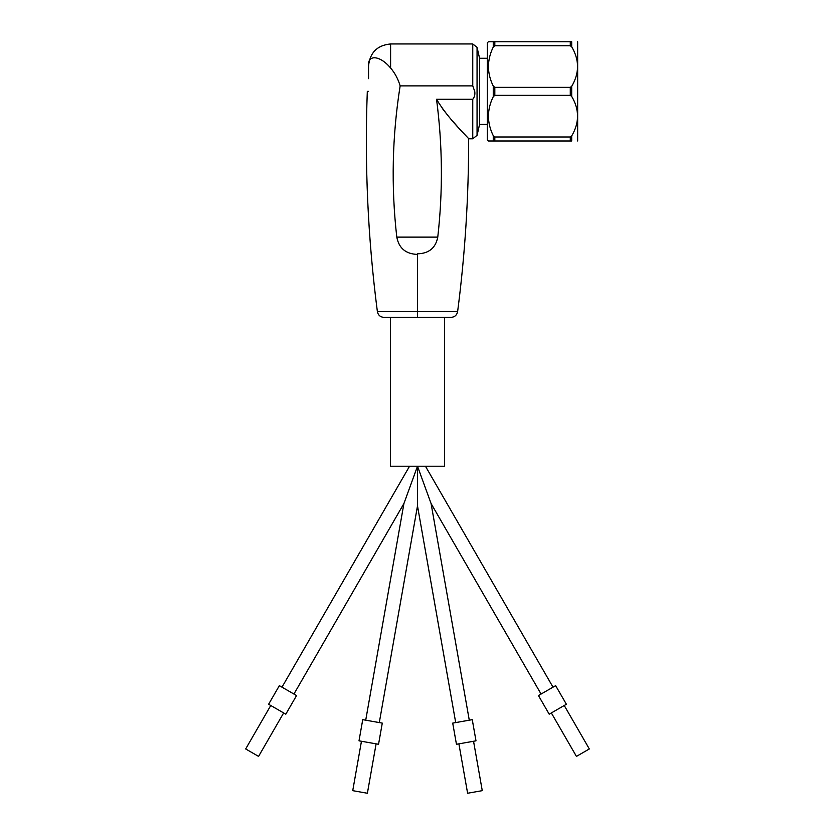 <?xml version="1.0" encoding="UTF-8"?>
<svg xmlns="http://www.w3.org/2000/svg" width="835" height="835" viewBox="0 0 835 835"><rect width="100%" height="100%" fill="white"/><g stroke="black" fill="none" stroke-linecap="round" stroke-linejoin="round"><path stroke-width="1.25" d="M487.285 124.436L479.572 124.436L477.056 135.353L477.056 47.376L472.756 43.952L472.756 85.89L400.142 85.89L472.756 85.89L474.718 91.359C475.198 94.459 474.551 97.1 472.756 99.292L436.538 99.292C442.56 145.123 442.978 191.058 437.77 237.119L396.792 237.119C391.041 186.549 392.158 136.147 400.142 85.89C398.128 79.043 394.955 73.083 390.603 68.011C379.758 54.964 367.285 54.473 368.548 66.09L368.548 78.657M368.548 77.3L368.548 71.956M368.548 68.199L368.548 66.09M368.548 91.359L367.306 91.359C364.54 165.059 367.891 238.476 377.378 311.622L417.5 311.622L417.5 254.404C405.862 254.038 398.953 248.277 396.792 237.119M417.5 312.186L417.5 317.383L383.943 317.383L451.057 317.383L417.5 317.383L417.5 315.995M437.77 237.119C435.651 247.964 428.898 253.537 417.5 253.809L417.5 254.404M442.331 108.425L446.725 114.061M453.248 121.785L457.403 126.492M436.538 99.292C448.698 119.77 468.706 137.921 468.633 138.777C468.748 137.952 448.76 119.843 436.538 99.292M390.488 317.383L390.488 466.222L444.512 466.222L444.512 317.383M479.572 124.436L479.572 58.283L477.056 47.376M409.547 466.222L281.99 687.163M365.72 720.188L403.931 503.515L293.92 694.052M403.931 503.515L417.5 466.222L417.5 505.906L379.299 722.578M469.28 720.188L431.069 503.515L417.5 466.222M455.701 722.578L417.5 505.906M553.01 687.163L425.453 466.222M541.08 694.052L431.069 503.515M555.64 685.65L538.45 695.565L549.2 714.186L566.391 704.26L555.64 685.65M551.351 712.944L576.432 756.395L589.322 748.953L564.241 705.502M472.266 719.655L452.716 723.11L456.453 744.277L475.992 740.833L472.266 719.655M458.895 743.849L467.61 793.25L482.265 790.661L473.549 741.261M382.284 723.11L362.734 719.655L359.008 740.833L378.547 744.277L382.284 723.11M361.451 741.261L352.735 790.661L367.39 793.25L376.105 743.849M488.392 41.75L487.285 42.856L487.285 139.873L488.392 140.979L494.821 140.979L494.821 136.982L570.284 136.982L571.693 135.938C579.49 122.766 579.49 109.594 571.693 96.411L570.284 95.357L494.821 95.357L494.821 87.362L570.284 87.362L571.693 86.318C579.49 73.156 579.49 59.984 571.693 46.791L570.284 45.748L494.821 45.748L493.255 47.063L493.255 41.75L488.392 41.75L571.693 41.75C579.49 41.75 579.49 41.75 571.693 41.75C579.49 41.75 579.49 41.75 571.693 41.75L571.693 46.791M493.255 140.979L493.255 135.667C486.868 122.703 486.868 109.709 493.255 96.683L494.821 95.357M493.255 96.683L493.255 86.047C486.868 73.083 486.868 60.089 493.255 47.063M488.392 66.56L488.496 69.295M488.392 116.169L488.496 118.914M493.255 86.047L494.821 87.362M577.653 140.979L577.653 41.75M493.255 135.667L494.821 136.982M571.693 135.938L571.693 140.979C579.49 140.979 579.49 140.979 571.693 140.979L494.821 140.979M296.55 695.565L279.36 685.65L268.609 704.26L285.8 714.186L296.55 695.565M270.759 705.502L245.678 748.953L258.568 756.395L283.649 712.944M477.056 135.353L472.756 138.777L472.756 99.292M472.756 43.952L390.603 43.952L390.603 68.011M417.5 311.622L457.622 311.622C465.064 254.247 468.738 196.632 468.633 138.777L472.756 138.777M571.693 86.318L571.693 96.411M570.284 87.362L570.284 95.357M494.821 45.748L494.821 41.75M570.284 45.748L570.284 41.75M570.284 136.982L570.284 140.979M377.378 311.622C378.13 315.16 380.322 317.081 383.943 317.383M390.603 43.952C377.211 45.267 369.863 52.615 368.548 66.007M487.285 58.283L479.572 58.283M457.622 311.622C456.86 315.16 454.678 317.091 451.057 317.383"/></g></svg>
